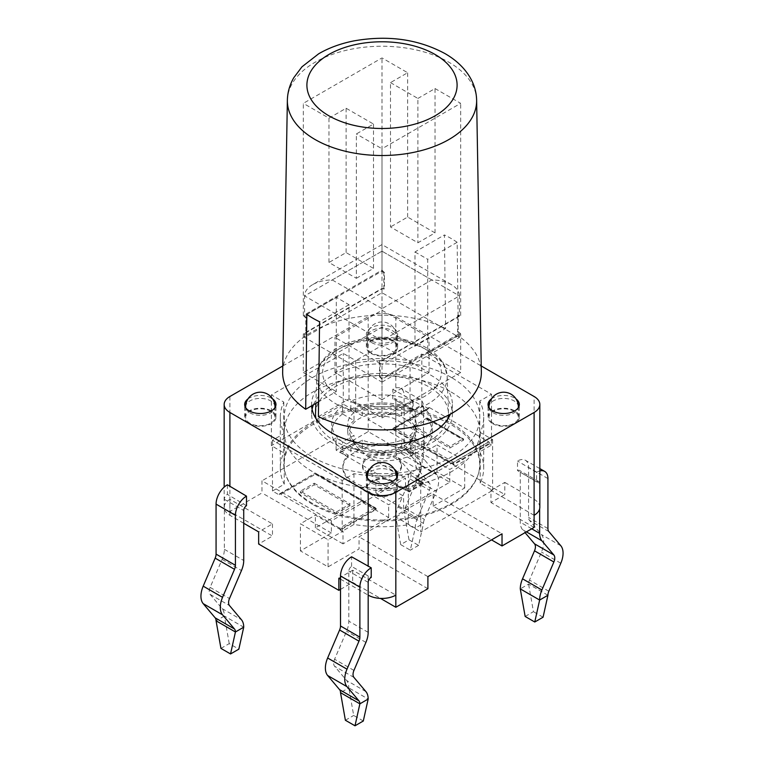 <?xml version="1.0" encoding="UTF-8"?>
<svg xmlns="http://www.w3.org/2000/svg" width="764" height="764" viewBox="0 0 764 764"><rect width="100%" height="100%" fill="white"/><g stroke="black" fill="none" stroke-linecap="round" stroke-linejoin="round"><path stroke-width="0.57" stroke-dasharray="3.82 2.86" d="M312.247 503.285A98.184 56.689 180 0 1 285.507 474.081A98.184 56.689 180 0 1 381.914 406.649A98.184 56.689 180 0 1 478.312 474.081A98.184 56.689 180 0 1 410.679 517.534A98.184 56.689 180 0 1 312.486 503.419A98.184 56.689 180 0 1 312.247 503.285M312.533 504.355A97.782 56.45 180 0 1 285.898 475.265A97.782 56.45 180 0 1 381.914 408.119A97.782 56.45 180 0 1 477.92 475.265A97.782 56.45 180 0 1 410.564 518.546A97.782 56.45 180 0 1 312.772 504.488A97.782 56.45 180 0 1 312.533 504.355M459.431 315.809L457.598 315.522L458.219 315.16L460.673 315.551L382 360.971L379.546 360.579L382 360.512L459.431 315.809L459.431 295.907L382 251.194L382 244.585L382 251.194L304.569 295.907L382 340.61L459.431 295.907C459.317 291.523 456.614 287.761 451.333 284.619C445.889 281.572 439.367 280.006 431.784 279.939L382 308.675L382 360.512M457.598 315.522L457.598 331.738L459.431 333.572L382 378.285L380.157 376.451L380.157 360.226M380.157 376.451L379.546 376.805L382 379.259L460.673 333.839L458.219 331.385L458.219 315.16M379.546 360.579L379.546 376.805M458.219 331.385L457.598 331.738M306.402 317.643L306.402 333.868L305.781 334.221L305.781 317.996L306.402 317.643L304.569 315.809L304.569 295.907C304.683 291.523 307.386 287.761 312.667 284.619L382 244.585L451.333 284.619M383.843 289.155L383.843 272.929L384.454 272.576L384.454 288.802L382 288.868L304.569 333.572L306.402 333.868M384.454 288.802L382 288.41L303.327 333.839L305.781 334.221M383.843 272.929L382 271.096L304.569 315.809M305.781 317.996L303.327 315.551L382 270.122L384.454 272.576M318.407 416.609L349.024 398.932L382 417.975L460.673 372.546L460.673 333.839M382 417.975L382 379.259M414.976 346.168L414.976 251.958L444.438 234.949L445.593 328.482L414.976 346.168L382 327.126L303.327 372.546L303.327 333.839M382 327.126L382 288.41M349.024 398.932L349.024 304.721L336.303 297.377L336.303 391.588L318.588 401.816M303.327 372.546L336.303 391.588M303.327 315.551L303.327 103.341L382 57.921L407.642 72.723L390.49 82.617L390.49 226.965L417.889 242.78L435.031 232.886L407.642 217.062L390.49 226.965M328.969 118.143L328.969 262.491L356.358 278.306L356.358 133.958L373.51 124.064L346.111 108.249L328.969 118.143L303.327 103.341M382 360.971L382 148.76L356.358 133.958M356.358 278.306L373.51 268.403L346.111 252.588L328.969 262.491M373.51 124.064L373.51 268.403M346.111 108.249L346.111 252.588M407.642 217.062L407.642 72.723M390.49 82.617L417.889 98.441L417.889 242.78M417.889 98.441L435.031 88.538L435.031 232.886M435.031 88.538L460.673 103.341L382 148.76M458.314 335.835L457.158 242.293L427.697 259.302L427.697 353.512L458.314 335.835A99.339 57.357 180 0 1 481.339 371.972M457.158 242.293A97.716 56.412 0 0 0 444.438 234.949M414.976 251.958L427.697 259.302M306.841 314.386L336.303 297.377M349.024 304.721L319.562 321.739M460.673 315.551L460.673 103.341M382 270.122L382 57.921M460.673 372.546L427.697 353.512M435.938 386.832A59.344 34.256 180 0 1 406.734 403.688A59.344 34.256 180 0 1 357.266 403.688A59.344 34.256 180 0 1 346.885 400.164A59.344 34.256 180 0 1 334.164 392.82A59.344 34.256 180 0 1 328.062 386.832A59.344 34.256 180 0 1 328.062 358.268A59.344 34.256 180 0 1 357.266 341.403A59.344 34.256 180 0 1 406.734 341.403A59.344 34.256 180 0 1 417.115 344.927A59.344 34.256 180 0 1 423.963 348.327A59.344 34.256 180 0 1 429.836 352.271A59.344 34.256 180 0 1 435.938 358.268A59.344 34.256 180 0 1 435.938 386.832M282.661 371.972A99.339 57.357 180 0 1 340.314 320.488A99.339 57.357 180 0 1 445.593 328.482M382 382.124L459.431 337.421L382 292.717L304.569 337.421L382 382.124L382 378.285M459.431 337.421L459.431 333.572M304.569 337.421L304.569 333.572M382 292.717L382 288.868M382 271.096L382 251.194L431.784 279.939M340.515 579.16L368.172 595.127L368.172 575.97L371.218 577.422M338.853 578.205L352.681 570.221L395.828 595.127M534.103 515.289L490.966 490.383L490.966 502.521L504.794 494.537L424.593 448.229L424.593 436.101L410.765 444.085L410.765 456.213L368.172 431.631L336.093 450.149L405.512 490.23L405.512 478.092L331.395 520.886L261.976 480.804L261.976 492.942L229.897 511.46L272.481 536.051L258.652 544.035M410.765 444.085L368.172 419.493L368.172 431.631M424.593 448.229L410.765 456.213M490.966 490.383L504.794 482.399L504.794 494.537M534.103 527.427L490.966 502.521M331.395 520.886L331.395 533.014L300.414 550.901L328.071 566.869L359.042 548.982L359.042 536.853L433.159 494.06L433.159 506.188L491.519 539.881M427.907 588.738L359.042 548.982M340.515 589.378L352.681 582.359L380.482 598.403M331.395 533.014L261.976 492.942M427.907 576.61L359.042 536.853M352.681 570.221L352.681 582.359M229.897 396.497L229.897 499.331L272.481 523.913L258.652 531.897M272.481 523.913L272.481 536.051M243.726 523.273L229.897 515.289A19.558 11.288 0 0 1 224.167 507.315A19.558 11.288 0 0 1 229.897 499.331L229.897 511.46M433.159 494.06L502.024 533.816M336.093 450.149L336.093 438.011L405.512 478.092M336.093 438.011L261.976 480.804M433.159 506.188L464.693 487.986L437.037 472.028L405.512 490.23M343.007 543.872L315.351 527.905L360.98 501.566L388.637 517.534L343.007 543.872L343.007 531.104L328.071 539.728L300.414 523.76L315.351 515.137L343.007 531.104M437.037 472.028L437.037 444.877L464.693 460.845L449.757 469.468L422.1 453.501L437.037 444.877M422.1 466.279L449.757 482.246L403.573 508.91L375.917 492.942L422.1 466.279L422.1 453.501M375.917 492.942L375.917 480.164L403.573 496.132L388.637 504.756L360.98 488.788L375.917 480.164M360.98 501.566L360.98 488.788M315.351 527.905L315.351 515.137M300.414 550.901L300.414 523.76M328.071 566.869L328.071 539.728M464.693 487.986L464.693 460.845M388.637 517.534L388.637 504.756M403.573 508.91L403.573 496.132M449.757 482.246L449.757 469.468M227.405 484.796L227.405 494.394A3.915 2.254 -60 0 0 224.358 499.331L224.358 549.326A19.558 11.288 -60 0 1 222.104 559.382L210.129 587.392A7.821 4.517 120 0 0 210.129 594.392L222.104 608.574A19.558 11.288 -60 0 1 224.358 616.023L216.069 620.807M246.486 505.711L227.405 494.394M220.939 648.397L229.238 643.613L238.845 649.161M229.238 643.613L224.358 616.023L243.726 627.196M368.172 575.97L351.583 566.391A3.915 2.254 120 0 0 348.814 571.176L348.814 621.18A19.558 11.288 -60 0 1 346.55 631.236L334.584 659.246A7.821 4.517 120 0 0 334.584 666.246L346.55 680.428A19.558 11.288 -60 0 1 348.814 687.867L340.515 692.661M351.583 566.391L351.583 556.803M363.301 721.006L353.684 715.457L348.814 687.867L368.172 699.05M345.385 720.251L353.684 715.457M400.699 544.617L410.316 550.166L415.186 528.201L395.828 517.027L400.699 544.617L408.998 539.823L404.127 512.233L395.828 517.027A19.558 11.288 120 0 1 398.092 506.971L410.058 478.961A7.821 4.517 -60 0 0 410.058 471.961L398.092 457.779A19.558 11.288 120 0 1 395.828 450.33L395.828 400.336L392.782 398.913A3.915 2.254 -60 0 1 395.017 398.541A3.915 2.254 -60 0 1 395.828 400.336L412.417 409.915A3.915 2.254 -60 0 1 414.374 409.714A3.915 2.254 -60 0 1 415.186 411.509L415.186 461.513A19.558 11.288 120 0 0 417.45 468.953L429.416 483.144A7.821 4.517 -60 0 1 429.416 490.144L417.45 518.145A19.558 11.288 120 0 0 415.186 528.201L423.485 523.416A7.821 4.517 -60 0 1 424.392 519.386L436.359 491.386A19.558 11.288 120 0 0 436.359 473.881L424.392 459.699A7.821 4.517 -60 0 1 423.485 456.719L423.485 406.715A15.643 9.034 120 0 0 420.248 399.553A15.643 9.034 120 0 0 412.417 400.336L392.782 389.325A15.643 9.034 -60 0 1 400.88 388.379A15.643 9.034 -60 0 1 404.127 395.542L423.485 406.715M412.417 409.915L412.417 400.336M408.998 539.823L418.615 545.372L423.485 523.416L404.127 512.233A7.821 4.517 -60 0 1 405.025 508.213L417.001 480.212A19.558 11.288 120 0 0 417.001 462.707L405.025 448.525A7.821 4.517 -60 0 1 404.127 445.546L404.127 395.542M418.615 545.372L410.316 550.166M392.782 398.913L392.782 389.325M539.833 470.939A15.643 9.034 120 0 0 536.595 472.353L536.595 481.941L517.514 470.586A3.915 2.254 -60 0 1 519.472 470.395A3.915 2.254 -60 0 1 520.274 472.181L520.274 522.184A19.558 11.288 120 0 0 522.538 529.633L525.078 532.642M539.642 508.91L539.642 483.364A3.915 2.254 120 0 0 538.83 481.568A3.915 2.254 120 0 0 536.595 481.941M525.154 616.462L533.453 611.678L528.573 584.088A7.821 4.517 -60 0 1 529.481 580.067L541.447 552.057A19.558 11.288 120 0 0 541.447 534.561L529.481 520.37A7.821 4.517 -60 0 1 528.573 517.4L528.573 467.396A15.643 9.034 120 0 0 525.336 460.234A15.643 9.034 120 0 0 517.514 461.007L517.514 470.586M536.595 472.353L517.514 461.007M543.061 617.226L533.453 611.678M547.931 595.261L528.573 584.088L520.274 588.882M424.593 436.101L395.828 419.493A19.558 11.288 0 0 0 368.172 419.493L368.172 316.668A19.558 11.288 180 0 1 395.828 316.668L481.234 365.975M282.766 365.975L368.172 316.668M371.629 493.496A14.669 8.471 180 0 1 367.331 487.508A14.669 8.471 180 0 1 382 479.047A14.669 8.471 180 0 1 396.669 487.508A14.669 8.471 180 0 1 387.615 495.33A14.669 8.471 180 0 1 371.629 493.496M493.315 423.246A14.669 8.471 180 0 1 489.017 417.259A14.669 8.471 180 0 1 503.686 408.788A14.669 8.471 180 0 1 518.355 417.259A14.669 8.471 180 0 1 509.301 425.08A14.669 8.471 180 0 1 493.315 423.246M371.629 352.987A14.669 8.471 180 0 1 367.331 346.999A14.669 8.471 180 0 1 382 338.538A14.669 8.471 180 0 1 396.669 346.999A14.669 8.471 180 0 1 387.615 354.821A14.669 8.471 180 0 1 371.629 352.987M249.943 423.246A14.669 8.471 180 0 1 245.645 417.259A14.669 8.471 180 0 1 260.314 408.788A14.669 8.471 180 0 1 274.983 417.259A14.669 8.471 180 0 1 265.929 425.08A14.669 8.471 180 0 1 249.943 423.246M249.255 423.638A15.643 9.034 0 0 0 266.302 425.596A15.643 9.034 0 0 0 275.957 417.259A15.643 9.034 0 0 0 260.314 408.224A15.643 9.034 0 0 0 244.671 417.259A15.643 9.034 0 0 0 249.255 423.638M539.833 507.315A19.558 11.288 0 0 0 534.103 499.331L504.794 482.399M370.941 353.388A15.643 9.034 0 0 0 387.988 355.346A15.643 9.034 0 0 0 397.643 346.999A15.643 9.034 0 0 0 382 337.965A15.643 9.034 0 0 0 366.357 346.999A15.643 9.034 0 0 0 370.941 353.388M370.941 493.897A15.643 9.034 0 0 0 387.988 495.855A15.643 9.034 0 0 0 397.643 487.508A15.643 9.034 0 0 0 382 478.474A15.643 9.034 0 0 0 366.357 487.508A15.643 9.034 0 0 0 370.941 493.897M492.627 423.638A15.643 9.034 0 0 0 509.674 425.596A15.643 9.034 0 0 0 519.329 417.259A15.643 9.034 0 0 0 503.686 408.224A15.643 9.034 0 0 0 488.043 417.259A15.643 9.034 0 0 0 492.627 423.638M311.636 405.827A70.403 40.645 180 0 1 311.597 404.481A70.403 40.645 180 0 1 382 363.836A70.403 40.645 180 0 1 452.403 404.481A70.403 40.645 180 0 1 450.378 414.155M248.004 398.913A15.643 9.034 180 0 1 272.633 398.913M370.941 340.61A15.643 9.034 180 0 1 366.357 334.231A15.643 9.034 180 0 1 382 325.197A15.643 9.034 180 0 1 397.643 334.231A15.643 9.034 180 0 1 387.988 342.568A15.643 9.034 180 0 1 370.941 340.61M369.68 469.163A15.643 9.034 180 0 1 394.319 469.163M491.367 398.913A15.643 9.034 180 0 1 515.996 398.913M313.46 404.777A70.403 40.645 180 0 1 390.098 373.692A70.403 40.645 180 0 1 452.403 414.059A70.403 40.645 180 0 1 408.941 451.61A70.403 40.645 180 0 1 332.216 442.805A70.403 40.645 180 0 1 311.597 414.059A70.403 40.645 180 0 1 312.094 409.275M382 399.696L334.985 372.546L382 345.404L429.015 372.546L382 399.696L382 364.562L334.985 337.421L382 310.279L429.015 337.421L382 364.562M315.522 413.286A66.487 38.391 180 0 1 357.18 378.447A66.487 38.391 180 0 1 429.015 386.918A66.487 38.391 180 0 1 448.478 413.286A66.487 38.391 180 0 1 448.458 415.177M448.029 418.586A66.487 38.391 180 0 1 382 452.45A66.487 38.391 180 0 1 315.971 418.586M429.015 372.546L429.015 337.421M382 345.404L382 310.279M334.985 372.546L334.985 337.421M382 308.675L332.216 279.939C324.633 280.006 318.111 281.572 312.667 284.619M451.142 392.027A97.782 56.45 180 0 1 479.782 431.947A97.782 56.45 180 0 1 382 488.397A97.782 56.45 180 0 1 284.218 431.947A97.782 56.45 180 0 1 344.583 379.794A97.782 56.45 180 0 1 451.142 392.027M451.142 377.34A97.782 56.45 0 0 0 344.583 365.106A97.782 56.45 0 0 0 284.218 417.259A97.782 56.45 0 0 0 382 473.709A97.782 56.45 0 0 0 479.782 417.259A97.782 56.45 0 0 0 451.142 377.34M359.128 445.154A32.346 18.68 0 0 0 391.283 449.834A32.346 18.68 0 0 0 413.687 435.709A32.346 18.68 0 0 0 404.872 418.739A32.346 18.68 0 0 0 366.796 415.463A32.346 18.68 0 0 0 350.256 435.528A32.346 18.68 0 0 0 359.128 445.154M350.857 454.714A50.262 29.013 0 0 0 413.143 454.714L401.692 448.105A34.218 19.759 180 0 1 362.308 448.105L350.857 454.714L350.857 446.73L362.308 440.121A34.218 19.759 0 0 0 401.692 440.121L413.143 446.73A50.262 29.013 180 0 1 350.857 446.73M413.143 454.714L413.143 446.73M362.308 448.105L362.308 440.121M401.692 448.105L401.692 440.121M409.991 435.327A34.218 19.759 0 0 0 416.218 423.963A34.218 19.759 0 0 0 409.991 412.589L421.442 405.98A50.262 29.013 180 0 1 432.262 423.963A50.262 29.013 180 0 1 421.442 441.945L409.991 435.327L409.991 443.311L421.442 449.929L421.442 441.945M421.442 449.929A50.262 29.013 0 0 0 432.262 431.947A50.262 29.013 0 0 0 421.442 413.964L409.991 420.572A34.218 19.759 180 0 1 416.218 431.947A34.218 19.759 180 0 1 409.991 443.311M409.991 420.572L409.991 412.589M421.442 413.964L421.442 405.98M413.143 409.17A50.262 29.013 0 0 0 350.857 409.17L362.308 415.788A34.218 19.759 180 0 1 401.692 415.788L413.143 409.17L413.143 401.186L401.692 407.804A34.218 19.759 0 0 0 362.308 407.804L350.857 401.186A50.262 29.013 180 0 1 413.143 401.186M350.857 409.17L350.857 401.186M401.692 415.788L401.692 407.804M362.308 415.788L362.308 407.804M354.009 412.589A34.218 19.759 0 0 0 347.782 423.963A34.218 19.759 0 0 0 354.009 435.327L342.558 441.945A50.262 29.013 180 0 1 331.738 423.963A50.262 29.013 180 0 1 342.558 405.98L354.009 412.589L354.009 420.572L342.558 413.964L342.558 405.98M342.558 413.964A50.262 29.013 0 0 0 331.738 431.947A50.262 29.013 0 0 0 342.558 449.929L354.009 443.311A34.218 19.759 180 0 1 347.782 431.947A34.218 19.759 180 0 1 354.009 420.572M354.009 443.311L354.009 435.327M342.558 449.929L342.558 441.945M420.716 481.119L408.32 473.966A101.688 58.713 180 0 1 353.952 473.69L342.176 480.489L272.481 440.245L284.256 433.455A101.688 58.713 180 0 1 280.312 417.259A101.688 58.713 180 0 1 283.778 402.065L271.373 394.902L343.284 353.388L355.68 360.551A101.688 58.713 180 0 1 410.048 360.828L421.823 354.028L491.519 394.262L479.744 401.062A101.688 58.713 180 0 1 483.688 417.259A101.688 58.713 180 0 1 480.222 432.453L492.627 439.606L420.716 481.119L420.716 531.897L492.627 490.383L480.222 483.23A101.688 58.713 0 0 0 483.688 468.036A101.688 58.713 0 0 0 479.744 451.839L491.519 445.04L491.519 394.262M489.609 443.139A0.974 0.563 -120 0 0 488.922 441.945L453.654 462.296L453.654 463.891L489.609 443.139L489.609 443.941L453.654 464.693L453.654 463.891L392.811 428.766L429.454 407.613A0.974 0.563 -120 0 0 428.766 408.014L392.811 428.766L392.811 429.569L428.766 408.807L428.766 408.014M453.654 464.693L392.811 429.569M409.189 491.93L401.625 487.566A39.107 22.576 180 0 1 362.48 487.594A39.107 22.576 180 0 1 342.893 468.036A39.107 22.576 180 0 1 348.174 456.7L340.61 452.336L354.811 444.132L362.375 448.497A39.107 22.576 180 0 1 401.52 448.468A39.107 22.576 180 0 1 421.107 468.036A39.107 22.576 180 0 1 415.826 479.362L415.31 478.264L423.39 482.934L415.31 478.264A39.107 22.576 180 0 0 421.107 466.432A39.107 22.576 180 0 0 401.52 446.864A39.107 22.576 180 0 0 362.375 446.902L354.811 442.537L340.61 450.731L348.174 455.105A39.107 22.576 180 0 0 342.893 466.432A39.107 22.576 180 0 0 362.919 486.143A39.107 22.576 180 0 0 402.494 485.665L401.625 486.763L409.189 491.128L423.39 482.934L423.39 483.727L409.189 491.93L409.189 489.533L402.494 485.665M415.826 479.362L423.39 483.727M401.625 487.566L401.625 486.763M279.423 494.232A0.974 0.563 60 0 1 280.121 493.831L315.379 473.145L279.423 494.232L279.423 495.034L315.379 474.272L315.379 473.479L376.222 508.604L315.379 473.479M374.837 507.802L339.579 528.163A0.974 0.563 60 0 1 340.267 529.356L376.222 508.604L376.222 509.397L340.267 530.159L340.267 529.356M315.379 474.272L376.222 509.397M462.888 438.889A0.974 0.563 -60 0 1 463.586 439.29L427.63 418.538A0.974 0.563 120 0 0 426.942 418.137L462.888 438.889L449.757 446.472L413.801 425.72L426.942 418.137M427.63 419.331L463.586 440.093L449.757 448.076L413.801 427.315L427.63 419.331L427.63 418.538M413.801 427.315L413.801 425.72M463.586 440.093L463.586 439.29M368.172 474.415A19.558 11.288 180 0 1 362.442 466.432A19.558 11.288 180 0 1 382 455.143A19.558 11.288 180 0 1 401.558 466.432A19.558 11.288 180 0 1 389.487 476.87A19.558 11.288 180 0 1 368.172 474.415M368.172 472.82A19.558 11.288 180 0 1 362.442 464.837A19.558 11.288 180 0 1 382 453.549A19.558 11.288 180 0 1 401.558 464.837A19.558 11.288 180 0 1 389.487 475.265A19.558 11.288 180 0 1 368.172 472.82M314.243 483.201L350.198 503.954L336.37 511.937L300.414 491.185L314.243 483.201L314.243 484.796L350.198 505.558L350.198 503.954M350.198 505.558L336.37 513.542L336.37 511.937M336.37 513.542L300.414 492.78L300.414 491.185M300.414 492.78L314.243 484.796M449.757 448.076L449.757 446.472M339.579 528.163L280.121 493.831M348.174 456.7L348.174 455.105M340.61 452.336L340.61 450.731M354.811 444.132L354.811 442.537M362.375 448.497L362.375 446.902M429.454 407.613L488.922 441.945M284.256 433.455L284.256 484.223L272.481 491.023L279.423 495.034M272.481 491.023L272.481 440.245M342.176 480.489L342.176 531.257L353.952 524.467A101.688 58.713 0 0 0 408.32 524.744L420.716 531.897M340.267 530.159L342.176 531.257M283.778 402.065L283.778 452.832A101.688 58.713 0 0 0 280.312 468.036A101.688 58.713 0 0 0 284.256 484.223M271.373 394.902L271.373 445.679L283.778 452.832M355.68 360.551L355.68 411.318L343.284 404.166L343.284 353.388M410.048 360.828L410.048 411.595A101.688 58.713 0 0 0 355.68 411.318M421.823 354.028L421.823 404.805L410.048 411.595M479.744 401.062L479.744 451.839M480.222 432.453L480.222 483.23M492.627 439.606L492.627 490.383M408.32 473.966L408.32 524.744M353.952 473.69L353.952 524.467M343.284 404.166L271.373 445.679M491.519 445.04L489.609 443.941M428.766 408.807L421.823 404.805M476.631 100.332A94.64 54.636 0 0 0 448.917 62.247A94.64 54.636 0 0 0 346.216 50.3A94.64 54.636 0 0 0 287.369 100.332M224.358 499.331L243.726 510.505M222.104 608.574L241.462 619.757M210.129 594.392L229.487 605.566M210.129 587.392L229.487 598.565M222.104 559.382L241.462 570.565M224.358 549.326L243.726 560.509M368.172 582.359L348.814 571.176M365.908 691.601L346.55 680.428M353.942 677.42L334.584 666.246M353.942 670.42L334.584 659.246M365.908 642.409L346.55 631.236M368.172 632.353L348.814 621.18M395.828 419.493L395.828 400.336L415.186 411.509M404.127 445.546L423.485 456.719M405.025 448.525L424.392 459.699M417.001 462.707L436.359 473.881M417.001 480.212L436.359 491.386M405.025 508.213L424.392 519.386M398.092 506.971L417.45 518.145M410.058 478.961L429.416 490.144M410.058 471.961L429.416 483.144M398.092 457.779L417.45 468.953M395.828 450.33L415.186 461.513M539.642 483.364L520.274 472.181M547.931 478.57L528.573 467.396M547.931 528.573L528.573 517.4M548.839 531.553L529.481 520.37M560.805 545.735L541.447 534.561M560.805 563.24L541.447 552.057M548.839 591.24L529.481 580.067M526.415 531.868L522.538 529.633M531.734 528.803L520.274 522.184M395.828 316.668L395.828 390.748M229.897 515.289L229.897 496.132M367.408 477.997A14.669 8.471 0 0 0 371.629 483.115A14.669 8.471 0 0 0 386.909 485.111A14.669 8.471 0 0 0 396.592 477.997M396.669 477.128A14.669 8.471 0 0 0 382 468.666A14.669 8.471 0 0 0 367.331 477.128M489.094 407.737A14.669 8.471 0 0 0 493.315 412.866A14.669 8.471 0 0 0 508.595 414.852A14.669 8.471 0 0 0 518.279 407.737M518.355 406.878A14.669 8.471 0 0 0 503.686 398.407A14.669 8.471 0 0 0 489.017 406.878M371.629 342.606A14.669 8.471 0 0 0 387.615 344.449A14.669 8.471 0 0 0 396.669 336.618A14.669 8.471 0 0 0 382 328.157A14.669 8.471 0 0 0 367.331 336.618A14.669 8.471 0 0 0 371.629 342.606M245.721 407.737A14.669 8.471 0 0 0 249.943 412.866A14.669 8.471 0 0 0 265.223 414.852A14.669 8.471 0 0 0 274.906 407.737M274.983 406.878A14.669 8.471 0 0 0 260.314 398.407A14.669 8.471 0 0 0 245.645 406.878M534.103 499.331L534.103 480.164M534.103 470.586L534.103 396.497M335.893 403.822A65.207 37.646 0 0 0 407.556 411.834A65.207 37.646 0 0 0 447.188 376.442A65.207 37.646 0 0 0 428.107 350.581A65.207 37.646 0 0 0 357.657 342.282A65.207 37.646 0 0 0 316.812 376.442A65.207 37.646 0 0 0 335.893 403.822M332.216 279.939L382 251.194M453.654 462.296L394.195 427.974M422.014 482.132L409.189 489.533M477.92 475.265L478.312 474.081M285.898 475.265L285.507 474.081M414.374 409.714L395.017 398.541M420.248 399.553L400.88 388.379M538.83 481.568L519.472 470.395M539.833 468.599L525.336 460.234M224.167 507.315L224.167 487.136M396.669 487.508L396.669 477.882M367.331 487.508L367.331 477.882M518.355 417.259L518.355 407.623M489.017 417.259L489.017 407.623M396.669 346.999L396.669 336.618A14.669 14.669 0 0 0 382 321.959A14.669 14.669 0 0 0 367.331 336.618L367.331 346.999M274.983 417.259L274.983 407.623M245.645 417.259L245.645 407.623M519.329 417.259L519.329 404.481M488.043 417.259L488.043 404.481M397.643 487.508L397.643 474.74M366.357 487.508L366.357 474.74M397.643 346.999L397.643 334.231M366.357 346.999L366.357 334.231M275.957 417.259L275.957 404.481M244.671 417.259L244.671 404.481M452.403 414.059L452.403 404.481M311.597 414.059L311.597 404.481M448.478 413.286L447.188 376.442L444.743 366.223C441.668 359.338 435.719 353.274 426.895 348.031C414.852 341.221 400.431 337.621 383.643 337.22C371.38 337.077 359.959 338.834 349.396 342.473C324.729 350.743 316.048 368.133 316.812 376.442L315.866 403.382M479.782 431.947L479.782 417.259M284.218 431.947L284.218 417.259M413.687 435.709C410.851 443.044 406.553 448.659 400.813 452.555L394.444 456.022C386.832 460.023 377.196 459.365 365.545 454.045C357.39 448.554 352.309 442.442 350.313 435.709M416.218 431.947L416.218 423.963M432.262 431.947L432.262 423.963M347.782 431.947L347.782 423.963M331.738 431.947L331.738 423.963M393.364 428.117L428.967 407.565M415.712 478.168L422.845 482.285M279.624 493.783L315.236 473.231M315.522 473.231L375.668 507.955M427.429 418.089L463.385 438.842M401.558 466.432L401.558 464.837M362.442 466.432L362.442 464.837M342.893 468.036L342.893 466.432M421.107 468.036L421.107 466.432M280.312 417.259L280.312 468.036M483.688 417.259L483.688 468.036"/><path stroke-width="1.15" d="M318.588 401.816L305.686 409.265L306.841 314.386A97.716 56.412 0 0 0 306.937 314.453A97.716 56.412 0 0 0 319.562 321.739L318.407 416.609A99.339 57.357 180 0 0 424.583 424.364A99.339 57.357 180 0 0 481.339 371.972L476.631 100.332C476.469 92.434 474.339 84.909 470.232 77.737C464.588 68.082 456.137 60.003 444.868 53.518C418.08 39.155 387.826 34.943 354.095 40.864C340.859 43.472 329.064 47.76 318.722 53.757L301.971 66.812L293.768 77.737C289.661 84.909 287.531 92.434 287.369 100.332A94.64 54.636 0 0 0 309.296 135.858A94.64 54.636 0 0 0 414.661 152.16A94.64 54.636 0 0 0 476.631 100.332M305.686 409.265A99.339 57.357 180 0 1 282.661 371.972L287.369 100.332M368.172 595.127A19.558 11.288 0 0 0 395.828 595.127L395.828 607.265L427.907 588.738L427.907 576.61L502.024 533.816L502.024 545.954L534.103 527.427L534.103 515.289A19.558 11.288 0 0 0 539.833 507.315L539.833 404.481A19.558 11.288 180 0 1 534.103 412.464L395.828 492.302A19.558 11.288 180 0 1 368.172 492.302L229.897 412.464A19.558 11.288 180 0 1 224.167 404.481A19.558 11.288 180 0 1 229.897 396.497L282.766 365.975M243.726 523.273L258.652 531.897L258.652 544.035L338.853 590.343L338.853 578.205L340.515 579.16M380.482 598.403L395.828 607.265M338.853 590.343L340.515 589.378M491.519 539.881L502.024 545.954M230.547 653.946L220.939 648.397L216.069 620.807A7.821 4.517 120 0 0 215.161 617.837L203.195 603.646A19.558 11.288 -60 0 1 203.195 586.15L215.161 558.14A7.821 4.517 120 0 0 216.069 554.12L216.069 504.116A15.643 9.034 -60 0 1 227.405 484.796L246.486 496.132L246.486 505.711A3.915 2.254 120 0 0 243.726 510.505L243.726 560.509A19.558 11.288 -60 0 1 241.462 570.565L229.487 598.565A7.821 4.517 120 0 0 229.487 605.566L241.462 619.757A19.558 11.288 -60 0 1 243.726 627.196L238.845 649.161L230.547 653.946L235.427 631.99L243.726 627.196M216.069 620.807L235.427 631.99A7.821 4.517 120 0 0 234.519 629.011L222.553 614.829A19.558 11.288 -60 0 1 222.553 597.324L234.519 569.323A7.821 4.517 120 0 0 235.427 565.293L235.427 515.289A15.643 9.034 -60 0 1 246.486 496.132M371.218 567.824L371.218 577.422A3.915 2.254 120 0 0 368.172 582.359L368.172 632.353A19.558 11.288 -60 0 1 365.908 642.409L353.942 670.42A7.821 4.517 120 0 0 353.942 677.42L365.908 691.601A19.558 11.288 -60 0 1 368.172 699.05L363.301 721.006L355.002 725.8L359.873 703.835L340.515 692.661A7.821 4.517 120 0 0 339.608 689.682L327.641 675.5A19.558 11.288 -60 0 1 327.641 657.995L339.608 629.994A7.821 4.517 120 0 0 340.515 625.974L340.515 575.97A15.643 9.034 -60 0 1 351.583 556.803L371.218 567.824A15.643 9.034 120 0 0 359.873 587.144L340.515 575.97M368.172 699.05L359.873 703.835A7.821 4.517 120 0 0 358.975 700.865L346.999 686.674A19.558 11.288 -60 0 1 346.999 669.178L358.975 641.168A7.821 4.517 120 0 0 359.873 637.147L359.873 587.144M355.002 725.8L345.385 720.251L340.515 692.661M539.642 508.91L539.642 533.358A19.558 11.288 120 0 0 541.896 540.807L553.871 554.989A7.821 4.517 -60 0 1 553.871 561.989L541.896 589.999A19.558 11.288 120 0 0 539.642 600.055L547.931 595.261A7.821 4.517 -60 0 1 548.839 591.24L560.805 563.24A19.558 11.288 120 0 0 560.805 545.735L548.839 531.553A7.821 4.517 -60 0 1 547.931 528.573L547.931 478.57A15.643 9.034 120 0 0 544.694 471.407A15.643 9.034 120 0 0 539.833 470.939M547.931 595.261L543.061 617.226L534.762 622.011L525.154 616.462L520.274 588.882A19.558 11.288 120 0 1 522.538 578.826L534.514 550.815A7.821 4.517 -60 0 0 534.514 543.815L525.078 532.642M534.762 622.011L539.642 600.055L520.274 588.882M481.234 365.975L534.103 396.497A19.558 11.288 180 0 1 539.833 404.481M450.378 414.155A70.403 40.645 180 0 1 400.947 443.626A70.403 40.645 180 0 1 332.216 433.226A70.403 40.645 180 0 1 311.636 405.827M272.633 398.913A15.643 9.034 180 0 1 275.957 404.481A15.643 9.034 180 0 1 266.302 412.827A15.643 9.034 180 0 1 249.255 410.87A15.643 9.034 180 0 1 244.671 404.481A15.643 9.034 180 0 1 248.004 398.913M394.319 469.163A15.643 9.034 180 0 1 397.643 474.74A15.643 9.034 180 0 1 387.988 483.077A15.643 9.034 180 0 1 370.941 481.119A15.643 9.034 180 0 1 366.357 474.74A15.643 9.034 180 0 1 369.68 469.163M515.996 398.913A15.643 9.034 180 0 1 519.329 404.481A15.643 9.034 180 0 1 509.674 412.827A15.643 9.034 180 0 1 492.627 410.87A15.643 9.034 180 0 1 488.043 404.481A15.643 9.034 180 0 1 491.367 398.913M312.094 409.275A70.403 40.645 180 0 1 313.46 404.777M448.458 415.177A66.487 38.391 180 0 1 448.029 418.586M315.971 418.586A66.487 38.391 180 0 1 315.522 413.286L315.866 403.382M435.098 54.483A75.082 43.347 180 0 1 401.434 127.015A75.082 43.347 180 0 1 309.468 73.917A75.082 43.347 180 0 1 435.098 54.483M216.069 504.116L235.427 515.289M216.069 554.12L235.427 565.293M215.161 558.14L234.519 569.323M203.195 586.15L222.553 597.324M203.195 603.646L222.553 614.829M215.161 617.837L234.519 629.011M359.873 637.147L340.515 625.974M358.975 641.168L339.608 629.994M346.999 669.178L327.641 657.995M346.999 686.674L327.641 675.5M358.975 700.865L339.608 689.682M541.896 589.999L522.538 578.826M553.871 561.989L534.514 550.815M553.871 554.989L534.514 543.815M541.896 540.807L526.415 531.868M539.642 533.358L531.734 528.803M229.897 486.553L229.897 412.464M368.172 492.302L368.172 566.391M395.828 595.127L395.828 492.302M396.592 477.997A14.669 8.471 0 0 0 396.669 477.128A14.669 14.669 0 0 0 382 462.468A14.669 14.669 0 0 0 367.331 477.128A14.669 8.471 0 0 0 367.408 477.997M518.279 407.737A14.669 8.471 0 0 0 518.355 406.878A14.669 14.669 0 0 0 503.686 392.209A14.669 14.669 0 0 0 489.017 406.878A14.669 8.471 0 0 0 489.094 407.737M274.906 407.737A14.669 8.471 0 0 0 274.983 406.878A14.669 14.669 0 0 0 260.314 392.209A14.669 14.669 0 0 0 245.645 406.878A14.669 8.471 0 0 0 245.721 407.737M534.103 412.464L534.103 515.289M544.694 471.407L539.833 468.599M224.167 487.136L224.167 404.481M396.669 477.882L396.669 477.128M367.331 477.882L367.331 477.128M518.355 407.623L518.355 406.878M489.017 407.623L489.017 406.878M274.983 407.623L274.983 406.878M245.645 407.623L245.645 406.878"/></g></svg>
